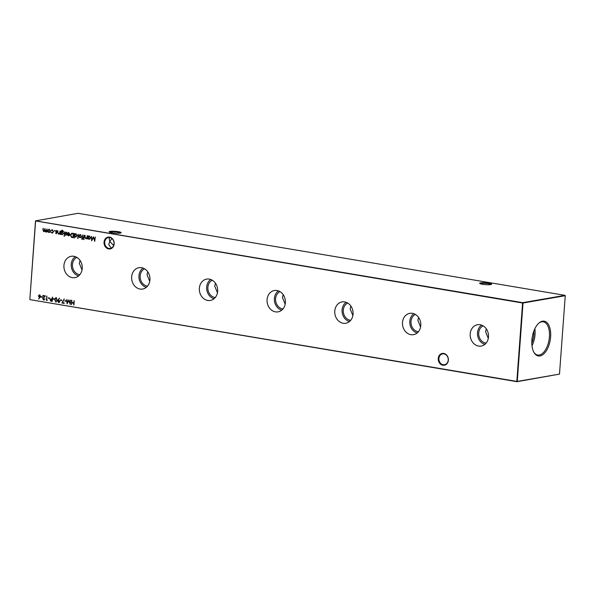 <?xml version="1.0" encoding="UTF-8"?>
<svg xmlns="http://www.w3.org/2000/svg" width="595" height="595" viewBox="0 0 595 595"><rect width="100%" height="100%" fill="white"/><g stroke="black" fill="none" stroke-linecap="round" stroke-linejoin="round"><path stroke-width="0.89" d="M438.247 358.488A5.995 5.05 80.2 0 1 443.751 353.43A5.995 5.05 80.2 0 1 448.377 360.191A5.995 5.05 80.2 0 1 442.881 365.248A5.995 5.05 80.2 0 1 438.247 358.488M448.228 360.079A5.519 4.648 -99.8 0 0 442.628 353.861A5.519 4.648 -99.8 0 0 438.909 358.51A5.519 4.648 -99.8 0 0 444.51 364.728A5.519 4.648 -99.8 0 0 448.228 360.079M104.051 242.18A5.995 5.05 80.2 0 1 109.547 237.115A5.995 5.05 80.2 0 1 114.181 243.883A5.995 5.05 80.2 0 1 108.684 248.941A5.995 5.05 80.2 0 1 104.051 242.18M114.032 243.772A5.519 4.648 -99.8 0 0 108.431 237.546A5.519 4.648 -99.8 0 0 104.713 242.202A5.519 4.648 -99.8 0 0 110.313 248.42A5.519 4.648 -99.8 0 0 114.032 243.772M120.599 233.002A5.519 0.848 4.2 0 0 118.055 232.199A5.519 0.848 4.2 0 0 110.469 231.916A5.519 0.848 4.2 0 0 109.673 232.199M110.097 231.373A5.995 0.915 -175.8 0 1 117.289 231.522A5.995 0.915 -175.8 0 1 121.06 232.809A5.995 0.915 -175.8 0 1 120.227 233.084A5.995 0.915 -175.8 0 1 113.928 233.039A5.995 0.915 -175.8 0 1 109.242 231.938A5.995 0.915 -175.8 0 1 110.097 231.373M491.076 284.514A5.519 0.848 4.2 0 0 488.532 283.703A5.519 0.848 4.2 0 0 480.946 283.428A5.519 0.848 4.2 0 0 480.15 283.711M480.574 282.885A5.995 0.915 -175.8 0 1 487.774 283.027A5.995 0.915 -175.8 0 1 491.537 284.313A5.995 0.915 -175.8 0 1 490.704 284.589A5.995 0.915 -175.8 0 1 484.404 284.551A5.995 0.915 -175.8 0 1 479.719 283.443A5.995 0.915 -175.8 0 1 480.574 282.885M111.942 238.573L109.778 241.325L109.145 238.863L109.778 237.546M111.354 248.085L108.729 244.545L109.778 241.325L113.623 245.557M488.488 336.949A10.829 9.126 -99.8 0 0 477.919 324.677A10.829 9.126 -99.8 0 0 470.206 333.862A10.829 9.126 -99.8 0 0 481.615 345.993A10.829 9.126 -99.8 0 0 488.488 336.949M481.586 325.115A10.435 8.791 -99.8 0 0 477.517 332.709A10.435 8.791 -99.8 0 0 484.918 344.341M483.118 325.844A9.014 7.594 -99.8 0 0 478.715 332.917A9.014 7.594 -99.8 0 0 486.115 343.137M486.346 328.916L485.572 331.727L488.294 338.391M420.777 325.539A10.829 9.126 -99.8 0 0 410.215 313.267A10.829 9.126 -99.8 0 0 402.495 322.46A10.829 9.126 -99.8 0 0 413.904 334.583A10.829 9.126 -99.8 0 0 420.777 325.539M413.875 313.714A10.435 8.791 -99.8 0 0 409.806 321.307A10.435 8.791 -99.8 0 0 417.207 332.932M415.407 314.443A9.014 7.594 -99.8 0 0 411.004 321.508A9.014 7.594 -99.8 0 0 418.404 331.735M418.635 317.507L417.861 320.318L420.583 326.982M353.066 314.13A10.829 9.126 -99.8 0 0 342.504 301.858A10.829 9.126 -99.8 0 0 334.784 311.051A10.829 9.126 -99.8 0 0 346.193 323.174A10.829 9.126 -99.8 0 0 353.066 314.13M346.164 302.305A10.435 8.791 -99.8 0 0 342.095 309.898A10.435 8.791 -99.8 0 0 349.496 321.531M347.696 303.034A9.014 7.594 -99.8 0 0 343.293 310.099A9.014 7.594 -99.8 0 0 350.693 320.326M350.924 306.098L350.15 308.917L352.872 315.581M285.362 302.721A10.829 9.126 -99.8 0 0 274.793 290.457A10.829 9.126 -99.8 0 0 267.073 299.642A10.829 9.126 -99.8 0 0 278.482 311.773A10.829 9.126 -99.8 0 0 285.362 302.721M278.453 290.896A10.435 8.791 -99.8 0 0 274.384 298.489A10.435 8.791 -99.8 0 0 281.785 310.121M279.985 291.624A9.014 7.594 -99.8 0 0 275.589 298.697A9.014 7.594 -99.8 0 0 282.982 308.917M283.213 294.696L282.439 297.507L285.169 304.171M217.651 291.319A10.829 9.126 -99.8 0 0 207.082 279.048A10.829 9.126 -99.8 0 0 199.362 288.24A10.829 9.126 -99.8 0 0 210.771 300.363A10.829 9.126 -99.8 0 0 217.651 291.319M210.742 279.494A10.435 8.791 -99.8 0 0 206.673 287.088A10.435 8.791 -99.8 0 0 214.074 298.712M212.274 280.223A9.014 7.594 -99.8 0 0 207.878 287.288A9.014 7.594 -99.8 0 0 215.271 297.507M215.502 283.287L214.728 286.098L217.458 292.762M149.94 279.91A10.829 9.126 -99.8 0 0 139.371 267.638A10.829 9.126 -99.8 0 0 131.651 276.831A10.829 9.126 -99.8 0 0 143.06 288.954A10.829 9.126 -99.8 0 0 149.94 279.91M143.038 268.085A10.435 8.791 -99.8 0 0 138.962 275.678A10.435 8.791 -99.8 0 0 146.363 287.303M144.57 268.814A9.014 7.594 -99.8 0 0 140.167 275.879A9.014 7.594 -99.8 0 0 147.56 286.106M147.791 271.878L147.017 274.697L149.747 281.361M82.229 268.501A10.829 9.126 -99.8 0 0 71.66 256.229A10.829 9.126 -99.8 0 0 63.94 265.422A10.829 9.126 -99.8 0 0 75.349 277.553A10.829 9.126 -99.8 0 0 82.229 268.501M75.327 256.676A10.435 8.791 -99.8 0 0 71.251 264.269A10.435 8.791 -99.8 0 0 78.652 275.901M76.859 257.404A9.014 7.594 -99.8 0 0 72.456 264.47A9.014 7.594 -99.8 0 0 79.849 274.697M80.08 260.476L79.306 263.288L82.036 269.952M550.62 336.941A17.642 9.111 99.6 0 0 539.04 322.959A17.642 9.111 99.6 0 0 531.893 340.184A17.642 9.111 99.6 0 0 534.05 352.582A17.642 9.111 99.6 0 0 543.904 353.78A17.642 9.111 99.6 0 0 550.62 336.941M533.827 352.18A16.838 8.694 99.6 0 0 537.523 355.007A16.838 8.694 99.6 0 0 549.416 336.889A16.838 8.694 99.6 0 0 543.123 321.806A16.838 8.694 99.6 0 0 538.698 323.264M531.99 345.762A16.333 8.442 99.6 0 0 535.031 334.554A16.333 8.442 99.6 0 0 534.86 328.73M531.811 343.092A14.035 7.252 99.6 0 0 533.812 334.769A14.035 7.252 99.6 0 0 533.819 331.192M559.493 374.114L565.25 295.708L523.02 303.019L517.263 381.417L559.493 374.114L516.973 381.693L29.995 299.649L516.824 381.402L522.581 303.004L35.611 220.968L29.854 299.367L35.507 220.886L522.774 302.662L565.005 295.351L78.027 213.308L35.507 220.886M55 230.615L54.666 230.927L54.718 230.213M58.652 233.761L59.619 233.084L60.147 231.18L59.917 234.311L59.626 233.686L58.563 234.133L57.678 232.385L57.797 230.786L58.005 233.032L58.994 233.746M58.927 234.14L57.849 232.355L57.96 230.815M64.543 236.089L63.933 235.984L64.267 235.709L64.386 236.334L63.933 235.984L64.267 235.709M63.62 231.485L62.52 230.689L61.196 231.797L62.297 231.544L63.561 233.352L62.059 234.728L61.04 233.947L60.668 234.437L61.017 231.009L62.349 230.325L63.643 231.544L62.006 230.696M61.835 230.325L62.349 230.325M61.895 231.544L62.297 231.544M62.438 234.728L61.04 233.947M72.456 233.255L73.594 233.448L73.282 237.725L71.385 237.249L70.433 235.025L71.66 233.233L72.456 233.255M78.25 234.229L77.93 238.617L78.25 234.229M82.363 239.354L81.694 239.227L82.355 238.528L81.827 238L82.422 237.71L82.623 234.966L83.099 238.216L82.274 239.376M82.043 238.982L82.393 238.097M84.103 239.383L83.493 239.279L83.828 239.004L83.947 239.629L83.493 239.279L83.828 239.004M66.328 300.877L66.298 301.315L64.885 301.077L64.922 300.639L66.328 300.877M61.813 300.111L61.783 300.549L60.37 300.319L60.407 299.873L61.813 300.111M56.19 297.612L57.246 300.066L55.856 302.111L54.755 299.642L55.871 297.612M56.168 302.111L54.755 299.642M52.561 297.113L52.248 301.39L50.701 301.063L50.077 299.865L50.887 298.898L52.085 299.032L52.561 297.113M95.222 237.085L94.754 241.347L93.452 237.569L91.637 240.819L91.459 236.453L91.92 239.651L93.541 236.803L94.642 240.12L95.222 237.085M85.829 238.342L86.803 237.665L87.324 235.761L87.093 238.885L86.811 238.268L85.74 238.714L84.854 236.959L84.973 235.36L85.182 237.606L86.178 238.32M86.111 238.714L85.025 236.929L85.137 235.389M43.755 299.627L45.012 298.839L43.71 300.066L42.691 298.608L44.551 296.206L42.847 295.916L42.877 295.477L45.369 295.901L43.026 298.623L44.112 299.612M44.067 300.066L42.691 298.608M49.779 298.088L49.742 298.526L48.336 298.288L48.366 297.85L49.779 298.088M43.837 231.269L44.915 228.614L45.674 231.574L47.072 228.978L46.841 232.109L46.559 231.507L45.584 231.953L44.789 231.053L43.755 231.641L42.952 229.997L43.078 228.302L43.279 230.057L44.149 231.247M46.15 231.886L44.789 231.053M44.037 231.641L43.123 229.968L43.242 228.331M74.241 300.765L73.921 305.042L73.728 303.234L71.846 302.914L71.385 304.618L71.698 300.334L71.876 302.476L73.758 302.796L74.241 300.765M49.943 232.162L48.887 232.504L47.905 231.819L47.615 230.644L49.125 229.268L50.389 231.113L49.943 232.162L48.887 232.504L47.905 231.819M48.693 229.261L49.125 229.268M47.34 300.118L46.417 300.408L46.73 296.132L46.782 300.029L47.34 300.118M42.446 296.853L42.409 297.292L41.003 297.054L41.033 296.615L42.446 296.853M88.179 239.071L88.075 235.888L88.365 236.483L89.503 236.074L90.782 237.933L89.257 239.309L88.216 238.491L88.179 239.071M89.064 236.066L89.503 236.074M89.674 239.309L88.216 238.491M40.081 297.478L38.601 298.965L39.701 297.403L38.318 295.931L39.56 294.808L40.579 296.303L40.081 297.478M54.48 298.876L54.45 299.315L53.037 299.077L53.067 298.638L54.48 298.876M58.169 299.895L59.433 298.154L58.533 299.984L59.954 301.472L58.689 302.587L57.648 301.077L59.522 298.244M59.039 302.587L57.648 301.077M64.223 302.967L64.193 303.405L61.932 303.026L64.186 298.958L62.527 302.676L64.223 302.967M70.619 300.155L70.15 304.409L68.849 300.631L67.027 303.881L66.856 299.516L67.309 302.714L68.864 299.858L70.039 303.182L70.619 300.155M84.267 235.241L84.036 238.372L84.267 235.241M81.069 237.405L80.013 237.747L79.031 237.063L78.748 235.888L80.251 234.512L81.522 236.356L81.069 237.405L80.013 237.747L79.031 237.063M79.819 234.504L80.251 234.512M74.449 238.037L74.442 233.59L74.732 234.185L75.87 233.775L77.149 235.635L75.617 237.011L74.583 236.163L74.449 238.037M75.431 233.768L75.87 233.775M76.041 237.011L74.583 236.163M69.585 234.266L68.856 232.92L67.376 233.218L68.678 232.563L69.905 234.4L69.518 235.389L68.432 235.799L67.399 235.003L67.183 233.865L69.585 234.266L68.425 232.942M68.232 232.556L68.678 232.563M68.842 235.806L67.399 235.003M64.706 231.946L64.476 235.077L64.706 231.946M66.112 235.337L65.167 234.794L66.224 234.608L65.257 232.898L66.105 232.132L66.841 232.682L65.584 232.942L66.469 234.147L66.03 235.36M65.844 234.973L66.157 234.311M66.774 232.905L66.268 232.489L65.584 232.942M56.518 233.723L55.573 233.18L56.637 232.995L55.662 231.284L56.518 230.51L57.254 231.068L55.997 231.321L56.875 232.533L56.436 233.746M56.257 233.359L56.562 232.697M57.179 231.291L56.674 230.867L55.997 231.321M52.115 232.66L53.357 231.626L52.293 230.191L51.021 230.317L52.33 229.804L53.684 231.648L52.062 233.039L50.895 232.102L52.583 232.645M51.825 229.804L52.33 229.804M52.553 233.039L50.895 232.102M517.263 381.417L516.824 381.402L517.263 381.417M73.765 304.96L73.728 303.234M73.892 303.205L71.846 302.914M71.556 304.588L71.869 300.363M74.078 300.735L73.758 302.796M46.685 232.02L46.559 231.507M46.321 231.857L45.756 231.924M44.008 231.239L45.079 228.644M45.845 231.544L46.819 230.206L46.908 228.949M48.076 231.79L47.615 230.644M47.786 230.615L49.296 229.239M49.087 232.095L50.233 231.024L48.864 229.64M49.311 232.102L50.062 231.053L48.946 229.618M49.266 229.625L47.95 230.696L48.916 232.124M49.749 298.467L48.336 298.288M48.507 298.259L48.53 297.879M47.131 300.468L46.417 300.408M46.589 300.378L46.901 296.154M43.926 299.597L44.848 298.757M42.862 298.578L44.551 296.206M44.722 296.176L42.847 295.916M43.011 295.886L43.041 295.507M42.416 297.232L41.003 297.054M41.167 297.024L41.196 296.637M86.937 238.803L86.811 238.268M86 238.312L86.803 237.665M86.967 237.636L87.16 235.732M88.015 238.982L88.246 235.91M89.674 236.044L88.365 236.483M89.451 238.893L90.626 237.844L89.22 236.438M89.689 238.907L90.455 237.874L89.309 236.423M89.637 236.423L88.291 237.494L89.28 238.922M94.806 241.087L93.452 237.569M91.801 240.611L91.637 236.483M93.571 236.892L91.92 239.651M95.379 237.115L94.642 240.12M38.772 298.935L39.701 297.403M39.872 297.374L39.315 297.381M39.486 297.351L38.318 295.931M38.489 295.901L39.731 294.778M39.59 296.92L40.423 296.198L39.344 295.232M39.761 296.935L40.252 296.228L39.434 295.217M39.687 295.217L38.653 295.96L39.419 296.95M52.256 301.33L50.701 301.063M50.865 301.033L50.077 299.865M50.248 299.835L51.058 298.868M52.397 297.084L52.085 299.032M51.951 300.899L52.226 299.441L50.88 299.33L51.415 299.352L50.404 299.917L51.951 300.899L52.055 299.471L50.575 299.887M54.45 299.263L53.037 299.077M53.208 299.047L53.238 298.668M54.926 299.612L56.361 297.582M56.049 301.643L57.09 299.984L56.019 298.036M56.175 301.65L56.919 300.014L56.108 298.013M56.317 298.021L55.305 298.653L55.082 299.702L55.878 301.672M57.819 301.048L58.332 299.865M59.091 302.134L59.626 301.442L58.645 300.43M58.912 302.119L59.79 301.412L58.734 300.408M59.002 300.416L57.975 301.159L58.741 302.148M61.791 300.497L60.37 300.319M60.541 300.289L60.571 299.902M64.193 303.346L61.932 303.026M62.103 302.996L64.29 299.047M66.298 301.256L64.885 301.077M65.056 301.048L65.086 300.661M70.195 304.149L68.849 300.631M67.19 303.673L67.027 299.545M68.968 299.954L67.309 302.714M70.775 300.178L70.039 303.182M83.88 238.29L84.103 235.218M82.259 239.346L81.694 239.227M82.214 238.952L82.526 238.498L82.214 238.952M82.564 238.067L81.827 238M82.787 234.995L82.422 237.71M83.099 238.156L82.72 238.149M79.202 237.033L78.748 235.888M78.919 235.858L80.422 234.482M80.213 237.338L81.359 236.267L79.99 234.884M80.437 237.346L81.195 236.297L80.072 234.861M80.392 234.869L79.075 235.94L80.042 237.368M77.767 238.536L78.086 234.199M74.286 237.948L74.606 233.619M76.041 233.746L74.732 234.185M75.818 236.594L76.986 235.546L75.587 234.14M76.048 236.609L76.815 235.575L75.669 234.125M75.996 234.125L74.658 235.204L75.647 236.624M73.282 237.665L71.385 237.249M71.556 237.219L70.433 235.025M70.604 234.995L71.75 233.218M72.984 237.234L73.401 233.798L71.757 233.694L70.76 235.084L71.608 236.877L72.984 237.234L73.23 233.828L71.757 233.694M67.547 233.188L68.849 232.533M67.57 234.973L67.354 233.835M68.44 235.412L69.689 234.616L67.488 234.304L68.44 235.412L69.518 234.646L67.488 234.304M60.839 234.408L61.017 231.009M61.188 230.979L62.52 230.295M62.52 230.689L62.088 230.682M62.468 231.514L61.181 231.961M62.23 234.304L63.397 233.247L61.969 231.909M62.468 234.318L63.226 233.277L62.059 231.894M62.423 231.894L61.114 232.942L62.059 234.333M64.32 234.995L64.543 231.924M65.986 235.33L65.167 234.794M66.015 234.943L66.395 234.579L66.015 234.943M66.328 234.281L65.8 233.924M65.963 233.895L65.346 233.404M65.517 233.374L65.257 232.898M65.428 232.868L66.276 232.102M66.268 232.489L65.755 232.913L66.268 232.489M59.76 234.222L59.626 233.686M58.816 233.731L59.619 233.084M59.79 233.054L59.983 231.15M56.399 233.716L55.573 233.18M56.421 233.329L56.8 232.965L56.421 233.329M56.733 232.667L56.205 232.31M56.376 232.281L55.752 231.79M55.923 231.76L55.662 231.284M55.833 231.254L56.689 230.481M56.674 230.867L56.168 231.291L56.674 230.867M52.286 232.63L53.357 231.626M53.528 231.596L52.464 230.161L51.453 230.548M51.192 230.287L52.501 229.774M52.635 233.024L52.234 233.009"/></g></svg>

